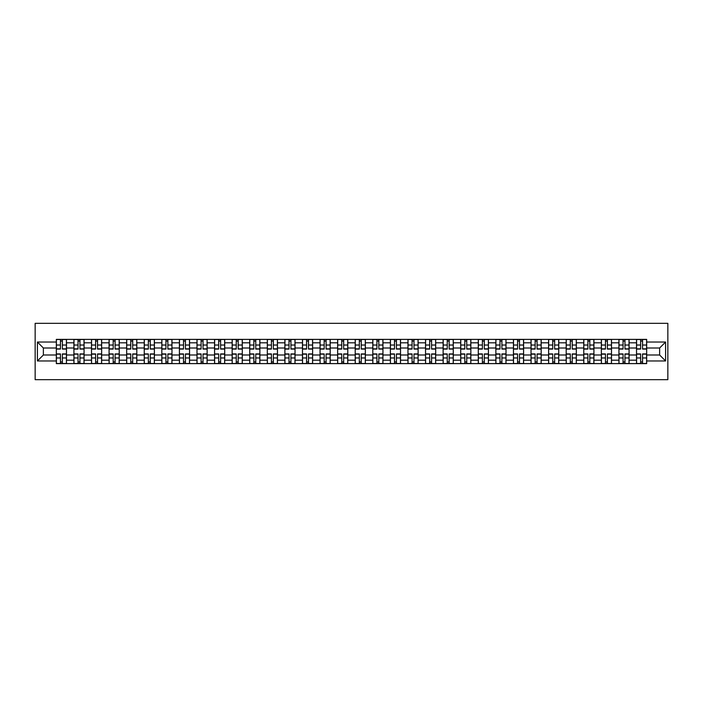 <?xml version="1.0" encoding="UTF-8"?>
<svg xmlns="http://www.w3.org/2000/svg" width="703" height="703" viewBox="0 0 703 703"><rect width="100%" height="100%" fill="white"/><g stroke="black" fill="none" stroke-linecap="round" stroke-linejoin="round"><path stroke-width="1.05" d="M35.15 379.673L667.85 379.673L667.85 323.327L35.15 323.327L35.15 379.673M73.92 363.618L73.92 342.818L66.477 342.818L66.477 363.618M66.477 342.818L66.477 339.382M73.92 342.818L73.92 339.382M84.061 339.382L84.061 363.618M91.504 363.618L91.504 339.382M101.645 339.382L101.645 363.618M109.079 363.618L109.079 339.382M119.229 339.382L119.229 363.618M126.663 363.618L126.663 339.382M136.804 339.382L136.804 363.618M144.247 363.618L144.247 339.382M154.388 339.382L154.388 363.618M161.822 363.618L161.822 339.382M171.971 339.382L171.971 363.618M179.406 363.618L179.406 339.382M189.546 339.382L189.546 363.618M196.989 363.618L196.989 339.382M207.13 339.382L207.13 363.618M214.573 363.618L214.573 339.382M224.714 339.382L224.714 363.618M232.148 363.618L232.148 339.382M242.289 339.382L242.289 363.618M249.732 363.618L249.732 339.382M259.873 339.382L259.873 363.618M267.316 363.618L267.316 339.382M277.457 339.382L277.457 363.618M284.891 363.618L284.891 339.382M295.04 339.382L295.04 363.618M302.475 363.618L302.475 339.382M312.615 339.382L312.615 363.618M320.058 363.618L320.058 339.382M330.199 339.382L330.199 363.618M337.642 363.618L337.642 339.382M347.783 339.382L347.783 363.618M355.217 363.618L355.217 339.382M365.358 339.382L365.358 363.618M372.801 363.618L372.801 339.382M382.942 339.382L382.942 363.618M390.385 363.618L390.385 339.382M400.525 339.382L400.525 363.618M407.96 363.618L407.96 339.382M418.109 339.382L418.109 363.618M425.543 363.618L425.543 339.382M435.684 339.382L435.684 363.618M443.127 363.618L443.127 339.382M453.268 339.382L453.268 363.618M460.711 363.618L460.711 339.382M470.852 339.382L470.852 363.618M478.286 363.618L478.286 339.382M488.427 339.382L488.427 363.618M495.87 363.618L495.87 339.382M506.011 339.382L506.011 363.618M513.454 363.618L513.454 339.382M523.594 339.382L523.594 363.618M531.029 363.618L531.029 339.382M541.178 339.382L541.178 363.618M548.612 363.618L548.612 339.382M558.753 339.382L558.753 363.618M566.196 363.618L566.196 339.382M576.337 339.382L576.337 363.618M583.771 363.618L583.771 339.382M593.921 339.382L593.921 363.618M601.355 363.618L601.355 339.382M611.496 339.382L611.496 363.618M618.939 363.618L618.939 339.382M629.08 339.382L629.08 363.618M636.523 363.618L636.523 339.382M636.523 354.997L629.08 354.997M618.939 354.997L611.496 354.997M601.355 354.997L593.921 354.997M583.771 354.997L576.337 354.997M566.196 354.997L558.753 354.997M548.612 354.997L541.178 354.997M531.029 354.997L523.594 354.997M513.454 354.997L506.011 354.997M495.87 354.997L488.427 354.997M478.286 354.997L470.852 354.997M460.711 354.997L453.268 354.997M443.127 354.997L435.684 354.997M425.543 354.997L418.109 354.997M407.96 354.997L400.525 354.997M390.385 354.997L382.942 354.997M372.801 354.997L365.358 354.997M355.217 354.997L347.783 354.997M337.642 354.997L330.199 354.997M320.058 354.997L312.615 354.997M302.475 354.997L295.04 354.997M284.891 354.997L277.457 354.997M267.316 354.997L259.873 354.997M249.732 354.997L242.289 354.997M232.148 354.997L224.714 354.997M214.573 354.997L207.13 354.997M196.989 354.997L189.546 354.997M179.406 354.997L171.971 354.997M161.822 354.997L154.388 354.997M144.247 354.997L136.804 354.997M126.663 354.997L119.229 354.997M109.079 354.997L101.645 354.997M91.504 354.997L84.061 354.997M73.92 354.997L66.477 354.997M636.523 348.003L629.08 348.003M618.939 348.003L611.496 348.003M601.355 348.003L593.921 348.003M583.771 348.003L576.337 348.003M566.196 348.003L558.753 348.003M548.612 348.003L541.178 348.003M531.029 348.003L523.594 348.003M513.454 348.003L506.011 348.003M495.87 348.003L488.427 348.003M478.286 348.003L470.852 348.003M460.711 348.003L453.268 348.003M443.127 348.003L435.684 348.003M425.543 348.003L418.109 348.003M407.96 348.003L400.525 348.003M390.385 348.003L382.942 348.003M372.801 348.003L365.358 348.003M355.217 348.003L347.783 348.003M337.642 348.003L330.199 348.003M320.058 348.003L312.615 348.003M302.475 348.003L295.04 348.003M284.891 348.003L277.457 348.003M267.316 348.003L259.873 348.003M249.732 348.003L242.289 348.003M232.148 348.003L224.714 348.003M214.573 348.003L207.13 348.003M196.989 348.003L189.546 348.003M179.406 348.003L171.971 348.003M161.822 348.003L154.388 348.003M144.247 348.003L136.804 348.003M126.663 348.003L119.229 348.003M109.079 348.003L101.645 348.003M91.504 348.003L84.061 348.003M73.92 348.003L66.477 348.003M43.375 354.997L56.337 354.997L56.337 348.003L43.375 348.003L43.375 354.997L37.408 360.964L37.408 342.036L56.337 342.036L56.337 348.003M646.663 348.003L646.663 354.997L659.625 354.997L659.625 348.003L646.663 348.003L646.663 339.382L56.337 339.382L56.337 342.036M646.663 342.036L665.592 342.036L665.592 360.964L646.663 360.964L646.663 354.997M56.337 354.997L56.337 363.618L646.663 363.618L646.663 360.964M56.337 360.964L37.408 360.964M62.365 361.922L60.449 361.922M60.449 341.078L62.365 341.078M79.949 361.922L78.033 361.922M78.033 341.078L79.949 341.078M97.532 361.922L95.617 361.922M95.617 341.078L97.532 341.078M115.107 361.922L113.192 361.922M113.192 341.078L115.107 341.078M132.691 361.922L130.776 361.922M130.776 341.078L132.691 341.078M150.275 361.922L148.359 361.922M148.359 341.078L150.275 341.078M167.859 361.922L165.943 361.922M165.943 341.078L167.859 341.078M185.434 361.922L183.518 361.922M183.518 341.078L185.434 341.078M203.018 361.922L201.102 361.922M201.102 341.078L203.018 341.078M220.601 361.922L218.686 361.922M218.686 341.078L220.601 341.078M238.176 361.922L236.261 361.922M236.261 341.078L238.176 341.078M255.76 361.922L253.845 361.922M253.845 341.078L255.76 341.078M273.344 361.922L271.428 361.922M271.428 341.078L273.344 341.078M290.928 361.922L289.003 361.922M289.003 341.078L290.928 341.078M308.503 361.922L306.587 361.922M306.587 341.078L308.503 341.078M326.087 361.922L324.171 361.922M324.171 341.078L326.087 341.078M343.67 361.922L341.755 361.922M341.755 341.078L343.67 341.078M361.245 361.922L359.33 361.922M359.33 341.078L361.245 341.078M378.829 361.922L376.913 361.922M376.913 341.078L378.829 341.078M396.413 361.922L394.497 361.922M394.497 341.078L396.413 341.078M413.997 361.922L412.072 361.922M412.072 341.078L413.997 341.078M431.572 361.922L429.656 361.922M429.656 341.078L431.572 341.078M449.155 361.922L447.24 361.922M447.24 341.078L449.155 341.078M466.739 361.922L464.824 361.922M464.824 341.078L466.739 341.078M484.314 361.922L482.399 361.922M482.399 341.078L484.314 341.078M501.898 361.922L499.982 361.922M499.982 341.078L501.898 341.078M519.482 361.922L517.566 361.922M517.566 341.078L519.482 341.078M537.057 361.922L535.141 361.922M535.141 341.078L537.057 341.078M554.641 361.922L552.725 361.922M552.725 341.078L554.641 341.078M572.224 361.922L570.309 361.922M570.309 341.078L572.224 341.078M589.808 361.922L587.893 361.922M587.893 341.078L589.808 341.078M607.383 361.922L605.468 361.922M605.468 341.078L607.383 341.078M624.967 361.922L623.051 361.922M623.051 341.078L624.967 341.078M642.551 361.922L640.635 361.922M640.635 341.078L642.551 341.078M37.408 342.036L43.375 348.003M659.625 354.997L665.592 360.964M659.625 348.003L665.592 342.036M62.365 349.075L62.365 339.496L66.425 339.496L66.425 349.075L62.365 349.075M60.449 340.964L62.365 340.964M60.449 339.496L56.398 339.496L56.398 349.075L60.449 349.075L60.449 339.496L62.365 339.496M60.449 353.925L60.449 363.504L56.398 363.504L56.398 353.925L60.449 353.925M62.365 362.036L60.449 362.036M62.365 363.504L66.425 363.504L66.425 353.925L62.365 353.925L62.365 363.504L60.449 363.504M79.949 349.075L79.949 339.496L84.008 339.496L84.008 349.075L79.949 349.075M78.033 340.964L79.949 340.964M78.033 339.496L73.973 339.496L73.973 349.075L78.033 349.075L78.033 339.496L79.949 339.496M97.532 349.075L97.532 339.496L101.584 339.496L101.584 349.075L97.532 349.075M95.617 340.964L97.532 340.964M95.617 339.496L91.557 339.496L91.557 349.075L95.617 349.075L95.617 339.496L97.532 339.496M78.033 353.925L78.033 363.504L73.973 363.504L73.973 353.925L78.033 353.925M79.949 362.036L78.033 362.036M79.949 363.504L84.008 363.504L84.008 353.925L79.949 353.925L79.949 363.504L78.033 363.504M95.617 353.925L95.617 363.504L91.557 363.504L91.557 353.925L95.617 353.925M97.532 362.036L95.617 362.036M97.532 363.504L101.584 363.504L101.584 353.925L97.532 353.925L97.532 363.504L95.617 363.504M115.107 349.075L115.107 339.496L119.167 339.496L119.167 349.075L115.107 349.075M113.192 340.964L115.107 340.964M113.192 339.496L109.141 339.496L109.141 349.075L113.192 349.075L113.192 339.496L115.107 339.496M132.691 349.075L132.691 339.496L136.751 339.496L136.751 349.075L132.691 349.075M130.776 340.964L132.691 340.964M130.776 339.496L126.716 339.496L126.716 349.075L130.776 349.075L130.776 339.496L132.691 339.496M150.275 349.075L150.275 339.496L154.335 339.496L154.335 349.075L150.275 349.075M148.359 340.964L150.275 340.964M148.359 339.496L144.3 339.496L144.3 349.075L148.359 349.075L148.359 339.496L150.275 339.496M113.192 353.925L113.192 363.504L109.141 363.504L109.141 353.925L113.192 353.925M115.107 362.036L113.192 362.036M115.107 363.504L119.167 363.504L119.167 353.925L115.107 353.925L115.107 363.504L113.192 363.504M130.776 353.925L130.776 363.504L126.716 363.504L126.716 353.925L130.776 353.925M132.691 362.036L130.776 362.036M132.691 363.504L136.751 363.504L136.751 353.925L132.691 353.925L132.691 363.504L130.776 363.504M148.359 353.925L148.359 363.504L144.3 363.504L144.3 353.925L148.359 353.925M150.275 362.036L148.359 362.036M150.275 363.504L154.335 363.504L154.335 353.925L150.275 353.925L150.275 363.504L148.359 363.504M165.943 353.925L165.943 363.504L161.883 363.504L161.883 353.925L165.943 353.925M167.859 362.036L165.943 362.036M167.859 363.504L171.91 363.504L171.91 353.925L167.859 353.925L167.859 363.504L165.943 363.504M183.518 353.925L183.518 363.504L179.467 363.504L179.467 353.925L183.518 353.925M185.434 362.036L183.518 362.036M185.434 363.504L189.494 363.504L189.494 353.925L185.434 353.925L185.434 363.504L183.518 363.504M201.102 353.925L201.102 363.504L197.042 363.504L197.042 353.925L201.102 353.925M203.018 362.036L201.102 362.036M203.018 363.504L207.077 363.504L207.077 353.925L203.018 353.925L203.018 363.504L201.102 363.504M218.686 353.925L218.686 363.504L214.626 363.504L214.626 353.925L218.686 353.925M220.601 362.036L218.686 362.036M220.601 363.504L224.652 363.504L224.652 353.925L220.601 353.925L220.601 363.504L218.686 363.504M236.261 353.925L236.261 363.504L232.21 363.504L232.21 353.925L236.261 353.925M238.176 362.036L236.261 362.036M238.176 363.504L242.236 363.504L242.236 353.925L238.176 353.925L238.176 363.504L236.261 363.504M253.845 353.925L253.845 363.504L249.785 363.504L249.785 353.925L253.845 353.925M255.76 362.036L253.845 362.036M255.76 363.504L259.82 363.504L259.82 353.925L255.76 353.925L255.76 363.504L253.845 363.504M271.428 353.925L271.428 363.504L267.368 363.504L267.368 353.925L271.428 353.925M273.344 362.036L271.428 362.036M273.344 363.504L277.404 363.504L277.404 353.925L273.344 353.925L273.344 363.504L271.428 363.504M289.003 353.925L289.003 363.504L284.952 363.504L284.952 353.925L289.003 353.925M290.928 362.036L289.003 362.036M290.928 363.504L294.979 363.504L294.979 353.925L290.928 353.925L290.928 363.504L289.003 363.504M306.587 353.925L306.587 363.504L302.536 363.504L302.536 353.925L306.587 353.925M308.503 362.036L306.587 362.036M308.503 363.504L312.563 363.504L312.563 353.925L308.503 353.925L308.503 363.504L306.587 363.504M324.171 353.925L324.171 363.504L320.111 363.504L320.111 353.925L324.171 353.925M326.087 362.036L324.171 362.036M326.087 363.504L330.146 363.504L330.146 353.925L326.087 353.925L326.087 363.504L324.171 363.504M341.755 353.925L341.755 363.504L337.695 363.504L337.695 353.925L341.755 353.925M343.67 362.036L341.755 362.036M343.67 363.504L347.721 363.504L347.721 353.925L343.67 353.925L343.67 363.504L341.755 363.504M359.33 353.925L359.33 363.504L355.279 363.504L355.279 353.925L359.33 353.925M361.245 362.036L359.33 362.036M361.245 363.504L365.305 363.504L365.305 353.925L361.245 353.925L361.245 363.504L359.33 363.504M376.913 353.925L376.913 363.504L372.854 363.504L372.854 353.925L376.913 353.925M378.829 362.036L376.913 362.036M378.829 363.504L382.889 363.504L382.889 353.925L378.829 353.925L378.829 363.504L376.913 363.504M394.497 353.925L394.497 363.504L390.437 363.504L390.437 353.925L394.497 353.925M396.413 362.036L394.497 362.036M396.413 363.504L400.464 363.504L400.464 353.925L396.413 353.925L396.413 363.504L394.497 363.504M412.072 353.925L412.072 363.504L408.021 363.504L408.021 353.925L412.072 353.925M413.997 362.036L412.072 362.036M413.997 363.504L418.048 363.504L418.048 353.925L413.997 353.925L413.997 363.504L412.072 363.504M429.656 353.925L429.656 363.504L425.596 363.504L425.596 353.925L429.656 353.925M431.572 362.036L429.656 362.036M431.572 363.504L435.632 363.504L435.632 353.925L431.572 353.925L431.572 363.504L429.656 363.504M167.859 349.075L167.859 339.496L171.91 339.496L171.91 349.075L167.859 349.075M165.943 340.964L167.859 340.964M165.943 339.496L161.883 339.496L161.883 349.075L165.943 349.075L165.943 339.496L167.859 339.496M185.434 349.075L185.434 339.496L189.494 339.496L189.494 349.075L185.434 349.075M183.518 340.964L185.434 340.964M183.518 339.496L179.467 339.496L179.467 349.075L183.518 349.075L183.518 339.496L185.434 339.496M203.018 349.075L203.018 339.496L207.077 339.496L207.077 349.075L203.018 349.075M201.102 340.964L203.018 340.964M201.102 339.496L197.042 339.496L197.042 349.075L201.102 349.075L201.102 339.496L203.018 339.496M220.601 349.075L220.601 339.496L224.652 339.496L224.652 349.075L220.601 349.075M218.686 340.964L220.601 340.964M218.686 339.496L214.626 339.496L214.626 349.075L218.686 349.075L218.686 339.496L220.601 339.496M238.176 349.075L238.176 339.496L242.236 339.496L242.236 349.075L238.176 349.075M236.261 340.964L238.176 340.964M236.261 339.496L232.21 339.496L232.21 349.075L236.261 349.075L236.261 339.496L238.176 339.496M255.76 349.075L255.76 339.496L259.82 339.496L259.82 349.075L255.76 349.075M253.845 340.964L255.76 340.964M253.845 339.496L249.785 339.496L249.785 349.075L253.845 349.075L253.845 339.496L255.76 339.496M273.344 349.075L273.344 339.496L277.404 339.496L277.404 349.075L273.344 349.075M271.428 340.964L273.344 340.964M271.428 339.496L267.368 339.496L267.368 349.075L271.428 349.075L271.428 339.496L273.344 339.496M290.928 349.075L290.928 339.496L294.979 339.496L294.979 349.075L290.928 349.075M289.003 340.964L290.928 340.964M289.003 339.496L284.952 339.496L284.952 349.075L289.003 349.075L289.003 339.496L290.928 339.496M308.503 349.075L308.503 339.496L312.563 339.496L312.563 349.075L308.503 349.075M306.587 340.964L308.503 340.964M306.587 339.496L302.536 339.496L302.536 349.075L306.587 349.075L306.587 339.496L308.503 339.496M326.087 349.075L326.087 339.496L330.146 339.496L330.146 349.075L326.087 349.075M324.171 340.964L326.087 340.964M324.171 339.496L320.111 339.496L320.111 349.075L324.171 349.075L324.171 339.496L326.087 339.496M343.67 349.075L343.67 339.496L347.721 339.496L347.721 349.075L343.67 349.075M341.755 340.964L343.67 340.964M341.755 339.496L337.695 339.496L337.695 349.075L341.755 349.075L341.755 339.496L343.67 339.496M361.245 349.075L361.245 339.496L365.305 339.496L365.305 349.075L361.245 349.075M359.33 340.964L361.245 340.964M359.33 339.496L355.279 339.496L355.279 349.075L359.33 349.075L359.33 339.496L361.245 339.496M378.829 349.075L378.829 339.496L382.889 339.496L382.889 349.075L378.829 349.075M376.913 340.964L378.829 340.964M376.913 339.496L372.854 339.496L372.854 349.075L376.913 349.075L376.913 339.496L378.829 339.496M396.413 349.075L396.413 339.496L400.464 339.496L400.464 349.075L396.413 349.075M394.497 340.964L396.413 340.964M394.497 339.496L390.437 339.496L390.437 349.075L394.497 349.075L394.497 339.496L396.413 339.496M413.997 349.075L413.997 339.496L418.048 339.496L418.048 349.075L413.997 349.075M412.072 340.964L413.997 340.964M412.072 339.496L408.021 339.496L408.021 349.075L412.072 349.075L412.072 339.496L413.997 339.496M431.572 349.075L431.572 339.496L435.632 339.496L435.632 349.075L431.572 349.075M429.656 340.964L431.572 340.964M429.656 339.496L425.596 339.496L425.596 349.075L429.656 349.075L429.656 339.496L431.572 339.496M449.155 349.075L449.155 339.496L453.215 339.496L453.215 349.075L449.155 349.075M447.24 340.964L449.155 340.964M447.24 339.496L443.18 339.496L443.18 349.075L447.24 349.075L447.24 339.496L449.155 339.496M466.739 349.075L466.739 339.496L470.79 339.496L470.79 349.075L466.739 349.075M464.824 340.964L466.739 340.964M464.824 339.496L460.764 339.496L460.764 349.075L464.824 349.075L464.824 339.496L466.739 339.496M484.314 349.075L484.314 339.496L488.374 339.496L488.374 349.075L484.314 349.075M482.399 340.964L484.314 340.964M482.399 339.496L478.348 339.496L478.348 349.075L482.399 349.075L482.399 339.496L484.314 339.496M501.898 349.075L501.898 339.496L505.958 339.496L505.958 349.075L501.898 349.075M499.982 340.964L501.898 340.964M499.982 339.496L495.923 339.496L495.923 349.075L499.982 349.075L499.982 339.496L501.898 339.496M447.24 353.925L447.24 363.504L443.18 363.504L443.18 353.925L447.24 353.925M449.155 362.036L447.24 362.036M449.155 363.504L453.215 363.504L453.215 353.925L449.155 353.925L449.155 363.504L447.24 363.504M464.824 353.925L464.824 363.504L460.764 363.504L460.764 353.925L464.824 353.925M466.739 362.036L464.824 362.036M466.739 363.504L470.79 363.504L470.79 353.925L466.739 353.925L466.739 363.504L464.824 363.504M482.399 353.925L482.399 363.504L478.348 363.504L478.348 353.925L482.399 353.925M484.314 362.036L482.399 362.036M484.314 363.504L488.374 363.504L488.374 353.925L484.314 353.925L484.314 363.504L482.399 363.504M499.982 353.925L499.982 363.504L495.923 363.504L495.923 353.925L499.982 353.925M501.898 362.036L499.982 362.036M501.898 363.504L505.958 363.504L505.958 353.925L501.898 353.925L501.898 363.504L499.982 363.504M519.482 349.075L519.482 339.496L523.533 339.496L523.533 349.075L519.482 349.075M517.566 340.964L519.482 340.964M517.566 339.496L513.506 339.496L513.506 349.075L517.566 349.075L517.566 339.496L519.482 339.496M517.566 353.925L517.566 363.504L513.506 363.504L513.506 353.925L517.566 353.925M519.482 362.036L517.566 362.036M519.482 363.504L523.533 363.504L523.533 353.925L519.482 353.925L519.482 363.504L517.566 363.504M537.057 349.075L537.057 339.496L541.117 339.496L541.117 349.075L537.057 349.075M535.141 340.964L537.057 340.964M535.141 339.496L531.09 339.496L531.09 349.075L535.141 349.075L535.141 339.496L537.057 339.496M535.141 353.925L535.141 363.504L531.09 363.504L531.09 353.925L535.141 353.925M537.057 362.036L535.141 362.036M537.057 363.504L541.117 363.504L541.117 353.925L537.057 353.925L537.057 363.504L535.141 363.504M554.641 349.075L554.641 339.496L558.7 339.496L558.7 349.075L554.641 349.075M552.725 340.964L554.641 340.964M552.725 339.496L548.665 339.496L548.665 349.075L552.725 349.075L552.725 339.496L554.641 339.496M552.725 353.925L552.725 363.504L548.665 363.504L548.665 353.925L552.725 353.925M554.641 362.036L552.725 362.036M554.641 363.504L558.7 363.504L558.7 353.925L554.641 353.925L554.641 363.504L552.725 363.504M572.224 349.075L572.224 339.496L576.284 339.496L576.284 349.075L572.224 349.075M570.309 340.964L572.224 340.964M570.309 339.496L566.249 339.496L566.249 349.075L570.309 349.075L570.309 339.496L572.224 339.496M570.309 353.925L570.309 363.504L566.249 363.504L566.249 353.925L570.309 353.925M572.224 362.036L570.309 362.036M572.224 363.504L576.284 363.504L576.284 353.925L572.224 353.925L572.224 363.504L570.309 363.504M589.808 349.075L589.808 339.496L593.859 339.496L593.859 349.075L589.808 349.075M587.893 340.964L589.808 340.964M587.893 339.496L583.833 339.496L583.833 349.075L587.893 349.075L587.893 339.496L589.808 339.496M587.893 353.925L587.893 363.504L583.833 363.504L583.833 353.925L587.893 353.925M589.808 362.036L587.893 362.036M589.808 363.504L593.859 363.504L593.859 353.925L589.808 353.925L589.808 363.504L587.893 363.504M607.383 349.075L607.383 339.496L611.443 339.496L611.443 349.075L607.383 349.075M605.468 340.964L607.383 340.964M605.468 339.496L601.417 339.496L601.417 349.075L605.468 349.075L605.468 339.496L607.383 339.496M605.468 353.925L605.468 363.504L601.417 363.504L601.417 353.925L605.468 353.925M607.383 362.036L605.468 362.036M607.383 363.504L611.443 363.504L611.443 353.925L607.383 353.925L607.383 363.504L605.468 363.504M624.967 349.075L624.967 339.496L629.027 339.496L629.027 349.075L624.967 349.075M623.051 340.964L624.967 340.964M623.051 339.496L618.991 339.496L618.991 349.075L623.051 349.075L623.051 339.496L624.967 339.496M623.051 353.925L623.051 363.504L618.991 363.504L618.991 353.925L623.051 353.925M624.967 362.036L623.051 362.036M624.967 363.504L629.027 363.504L629.027 353.925L624.967 353.925L624.967 363.504L623.051 363.504M642.551 349.075L642.551 339.496L646.602 339.496L646.602 349.075L642.551 349.075M640.635 340.964L642.551 340.964M640.635 339.496L636.575 339.496L636.575 349.075L640.635 349.075L640.635 339.496L642.551 339.496M640.635 353.925L640.635 363.504L636.575 363.504L636.575 353.925L640.635 353.925M642.551 362.036L640.635 362.036M642.551 363.504L646.602 363.504L646.602 353.925L642.551 353.925L642.551 363.504L640.635 363.504M618.939 342.818L611.496 342.818M601.355 342.818L593.921 342.818M583.771 342.818L576.337 342.818M566.196 342.818L558.753 342.818M548.612 342.818L541.178 342.818M531.029 342.818L523.594 342.818M513.454 342.818L506.011 342.818M495.87 342.818L488.427 342.818M478.286 342.818L470.852 342.818M460.711 342.818L453.268 342.818M443.127 342.818L435.684 342.818M425.543 342.818L418.109 342.818M407.96 342.818L400.525 342.818M390.385 342.818L382.942 342.818M372.801 342.818L365.358 342.818M355.217 342.818L347.783 342.818M337.642 342.818L330.199 342.818M320.058 342.818L312.615 342.818M302.475 342.818L295.04 342.818M284.891 342.818L277.457 342.818M267.316 342.818L259.873 342.818M249.732 342.818L242.289 342.818M232.148 342.818L224.714 342.818M214.573 342.818L207.13 342.818M196.989 342.818L189.546 342.818M179.406 342.818L171.971 342.818M161.822 342.818L154.388 342.818M144.247 342.818L136.804 342.818M126.663 342.818L119.229 342.818M109.079 342.818L101.645 342.818M91.504 342.818L84.061 342.818M636.523 342.818L629.08 342.818M618.939 360.182L611.496 360.182M601.355 360.182L593.921 360.182M583.771 360.182L576.337 360.182M566.196 360.182L558.753 360.182M548.612 360.182L541.178 360.182M531.029 360.182L523.594 360.182M513.454 360.182L506.011 360.182M495.87 360.182L488.427 360.182M478.286 360.182L470.852 360.182M460.711 360.182L453.268 360.182M443.127 360.182L435.684 360.182M425.543 360.182L418.109 360.182M407.96 360.182L400.525 360.182M390.385 360.182L382.942 360.182M372.801 360.182L365.358 360.182M355.217 360.182L347.783 360.182M337.642 360.182L330.199 360.182M320.058 360.182L312.615 360.182M302.475 360.182L295.04 360.182M284.891 360.182L277.457 360.182M267.316 360.182L259.873 360.182M249.732 360.182L242.289 360.182M232.148 360.182L224.714 360.182M214.573 360.182L207.13 360.182M196.989 360.182L189.546 360.182M179.406 360.182L171.971 360.182M161.822 360.182L154.388 360.182M144.247 360.182L136.804 360.182M126.663 360.182L119.229 360.182M109.079 360.182L101.645 360.182M91.504 360.182L84.061 360.182M73.92 360.182L66.477 360.182M636.523 360.182L629.08 360.182M62.365 348.837L66.425 348.837M62.365 345.032L66.425 345.032M56.398 348.837L60.449 348.837M56.398 345.032L60.449 345.032M60.449 354.163L56.398 354.163M60.449 357.968L56.398 357.968M66.425 354.163L62.365 354.163M66.425 357.968L62.365 357.968M79.949 348.837L84.008 348.837M79.949 345.032L84.008 345.032M73.973 348.837L78.033 348.837M73.973 345.032L78.033 345.032M97.532 348.837L101.584 348.837M97.532 345.032L101.584 345.032M91.557 348.837L95.617 348.837M91.557 345.032L95.617 345.032M78.033 354.163L73.973 354.163M78.033 357.968L73.973 357.968M84.008 354.163L79.949 354.163M84.008 357.968L79.949 357.968M95.617 354.163L91.557 354.163M95.617 357.968L91.557 357.968M101.584 354.163L97.532 354.163M101.584 357.968L97.532 357.968M115.107 348.837L119.167 348.837M115.107 345.032L119.167 345.032M109.141 348.837L113.192 348.837M109.141 345.032L113.192 345.032M132.691 348.837L136.751 348.837M132.691 345.032L136.751 345.032M126.716 348.837L130.776 348.837M126.716 345.032L130.776 345.032M150.275 348.837L154.335 348.837M150.275 345.032L154.335 345.032M144.3 348.837L148.359 348.837M144.3 345.032L148.359 345.032M113.192 354.163L109.141 354.163M113.192 357.968L109.141 357.968M119.167 354.163L115.107 354.163M119.167 357.968L115.107 357.968M130.776 354.163L126.716 354.163M130.776 357.968L126.716 357.968M136.751 354.163L132.691 354.163M136.751 357.968L132.691 357.968M148.359 354.163L144.3 354.163M148.359 357.968L144.3 357.968M154.335 354.163L150.275 354.163M154.335 357.968L150.275 357.968M165.943 354.163L161.883 354.163M165.943 357.968L161.883 357.968M171.91 354.163L167.859 354.163M171.91 357.968L167.859 357.968M183.518 354.163L179.467 354.163M183.518 357.968L179.467 357.968M189.494 354.163L185.434 354.163M189.494 357.968L185.434 357.968M201.102 354.163L197.042 354.163M201.102 357.968L197.042 357.968M207.077 354.163L203.018 354.163M207.077 357.968L203.018 357.968M218.686 354.163L214.626 354.163M218.686 357.968L214.626 357.968M224.652 354.163L220.601 354.163M224.652 357.968L220.601 357.968M236.261 354.163L232.21 354.163M236.261 357.968L232.21 357.968M242.236 354.163L238.176 354.163M242.236 357.968L238.176 357.968M253.845 354.163L249.785 354.163M253.845 357.968L249.785 357.968M259.82 354.163L255.76 354.163M259.82 357.968L255.76 357.968M271.428 354.163L267.368 354.163M271.428 357.968L267.368 357.968M277.404 354.163L273.344 354.163M277.404 357.968L273.344 357.968M289.003 354.163L284.952 354.163M289.003 357.968L284.952 357.968M294.979 354.163L290.928 354.163M294.979 357.968L290.928 357.968M306.587 354.163L302.536 354.163M306.587 357.968L302.536 357.968M312.563 354.163L308.503 354.163M312.563 357.968L308.503 357.968M324.171 354.163L320.111 354.163M324.171 357.968L320.111 357.968M330.146 354.163L326.087 354.163M330.146 357.968L326.087 357.968M341.755 354.163L337.695 354.163M341.755 357.968L337.695 357.968M347.721 354.163L343.67 354.163M347.721 357.968L343.67 357.968M359.33 354.163L355.279 354.163M359.33 357.968L355.279 357.968M365.305 354.163L361.245 354.163M365.305 357.968L361.245 357.968M376.913 354.163L372.854 354.163M376.913 357.968L372.854 357.968M382.889 354.163L378.829 354.163M382.889 357.968L378.829 357.968M394.497 354.163L390.437 354.163M394.497 357.968L390.437 357.968M400.464 354.163L396.413 354.163M400.464 357.968L396.413 357.968M412.072 354.163L408.021 354.163M412.072 357.968L408.021 357.968M418.048 354.163L413.997 354.163M418.048 357.968L413.997 357.968M429.656 354.163L425.596 354.163M429.656 357.968L425.596 357.968M435.632 354.163L431.572 354.163M435.632 357.968L431.572 357.968M167.859 348.837L171.91 348.837M167.859 345.032L171.91 345.032M161.883 348.837L165.943 348.837M161.883 345.032L165.943 345.032M185.434 348.837L189.494 348.837M185.434 345.032L189.494 345.032M179.467 348.837L183.518 348.837M179.467 345.032L183.518 345.032M203.018 348.837L207.077 348.837M203.018 345.032L207.077 345.032M197.042 348.837L201.102 348.837M197.042 345.032L201.102 345.032M220.601 348.837L224.652 348.837M220.601 345.032L224.652 345.032M214.626 348.837L218.686 348.837M214.626 345.032L218.686 345.032M238.176 348.837L242.236 348.837M238.176 345.032L242.236 345.032M232.21 348.837L236.261 348.837M232.21 345.032L236.261 345.032M255.76 348.837L259.82 348.837M255.76 345.032L259.82 345.032M249.785 348.837L253.845 348.837M249.785 345.032L253.845 345.032M273.344 348.837L277.404 348.837M273.344 345.032L277.404 345.032M267.368 348.837L271.428 348.837M267.368 345.032L271.428 345.032M290.928 348.837L294.979 348.837M290.928 345.032L294.979 345.032M284.952 348.837L289.003 348.837M284.952 345.032L289.003 345.032M308.503 348.837L312.563 348.837M308.503 345.032L312.563 345.032M302.536 348.837L306.587 348.837M302.536 345.032L306.587 345.032M326.087 348.837L330.146 348.837M326.087 345.032L330.146 345.032M320.111 348.837L324.171 348.837M320.111 345.032L324.171 345.032M343.67 348.837L347.721 348.837M343.67 345.032L347.721 345.032M337.695 348.837L341.755 348.837M337.695 345.032L341.755 345.032M361.245 348.837L365.305 348.837M361.245 345.032L365.305 345.032M355.279 348.837L359.33 348.837M355.279 345.032L359.33 345.032M378.829 348.837L382.889 348.837M378.829 345.032L382.889 345.032M372.854 348.837L376.913 348.837M372.854 345.032L376.913 345.032M396.413 348.837L400.464 348.837M396.413 345.032L400.464 345.032M390.437 348.837L394.497 348.837M390.437 345.032L394.497 345.032M413.997 348.837L418.048 348.837M413.997 345.032L418.048 345.032M408.021 348.837L412.072 348.837M408.021 345.032L412.072 345.032M431.572 348.837L435.632 348.837M431.572 345.032L435.632 345.032M425.596 348.837L429.656 348.837M425.596 345.032L429.656 345.032M449.155 348.837L453.215 348.837M449.155 345.032L453.215 345.032M443.18 348.837L447.24 348.837M443.18 345.032L447.24 345.032M466.739 348.837L470.79 348.837M466.739 345.032L470.79 345.032M460.764 348.837L464.824 348.837M460.764 345.032L464.824 345.032M484.314 348.837L488.374 348.837M484.314 345.032L488.374 345.032M478.348 348.837L482.399 348.837M478.348 345.032L482.399 345.032M501.898 348.837L505.958 348.837M501.898 345.032L505.958 345.032M495.923 348.837L499.982 348.837M495.923 345.032L499.982 345.032M447.24 354.163L443.18 354.163M447.24 357.968L443.18 357.968M453.215 354.163L449.155 354.163M453.215 357.968L449.155 357.968M464.824 354.163L460.764 354.163M464.824 357.968L460.764 357.968M470.79 354.163L466.739 354.163M470.79 357.968L466.739 357.968M482.399 354.163L478.348 354.163M482.399 357.968L478.348 357.968M488.374 354.163L484.314 354.163M488.374 357.968L484.314 357.968M499.982 354.163L495.923 354.163M499.982 357.968L495.923 357.968M505.958 354.163L501.898 354.163M505.958 357.968L501.898 357.968M519.482 348.837L523.533 348.837M519.482 345.032L523.533 345.032M513.506 348.837L517.566 348.837M513.506 345.032L517.566 345.032M517.566 354.163L513.506 354.163M517.566 357.968L513.506 357.968M523.533 354.163L519.482 354.163M523.533 357.968L519.482 357.968M537.057 348.837L541.117 348.837M537.057 345.032L541.117 345.032M531.09 348.837L535.141 348.837M531.09 345.032L535.141 345.032M535.141 354.163L531.09 354.163M535.141 357.968L531.09 357.968M541.117 354.163L537.057 354.163M541.117 357.968L537.057 357.968M554.641 348.837L558.7 348.837M554.641 345.032L558.7 345.032M548.665 348.837L552.725 348.837M548.665 345.032L552.725 345.032M552.725 354.163L548.665 354.163M552.725 357.968L548.665 357.968M558.7 354.163L554.641 354.163M558.7 357.968L554.641 357.968M572.224 348.837L576.284 348.837M572.224 345.032L576.284 345.032M566.249 348.837L570.309 348.837M566.249 345.032L570.309 345.032M570.309 354.163L566.249 354.163M570.309 357.968L566.249 357.968M576.284 354.163L572.224 354.163M576.284 357.968L572.224 357.968M589.808 348.837L593.859 348.837M589.808 345.032L593.859 345.032M583.833 348.837L587.893 348.837M583.833 345.032L587.893 345.032M587.893 354.163L583.833 354.163M587.893 357.968L583.833 357.968M593.859 354.163L589.808 354.163M593.859 357.968L589.808 357.968M607.383 348.837L611.443 348.837M607.383 345.032L611.443 345.032M601.417 348.837L605.468 348.837M601.417 345.032L605.468 345.032M605.468 354.163L601.417 354.163M605.468 357.968L601.417 357.968M611.443 354.163L607.383 354.163M611.443 357.968L607.383 357.968M624.967 348.837L629.027 348.837M624.967 345.032L629.027 345.032M618.991 348.837L623.051 348.837M618.991 345.032L623.051 345.032M623.051 354.163L618.991 354.163M623.051 357.968L618.991 357.968M629.027 354.163L624.967 354.163M629.027 357.968L624.967 357.968M642.551 348.837L646.602 348.837M642.551 345.032L646.602 345.032M636.575 348.837L640.635 348.837M636.575 345.032L640.635 345.032M640.635 354.163L636.575 354.163M640.635 357.968L636.575 357.968M646.602 354.163L642.551 354.163M646.602 357.968L642.551 357.968"/></g></svg>
